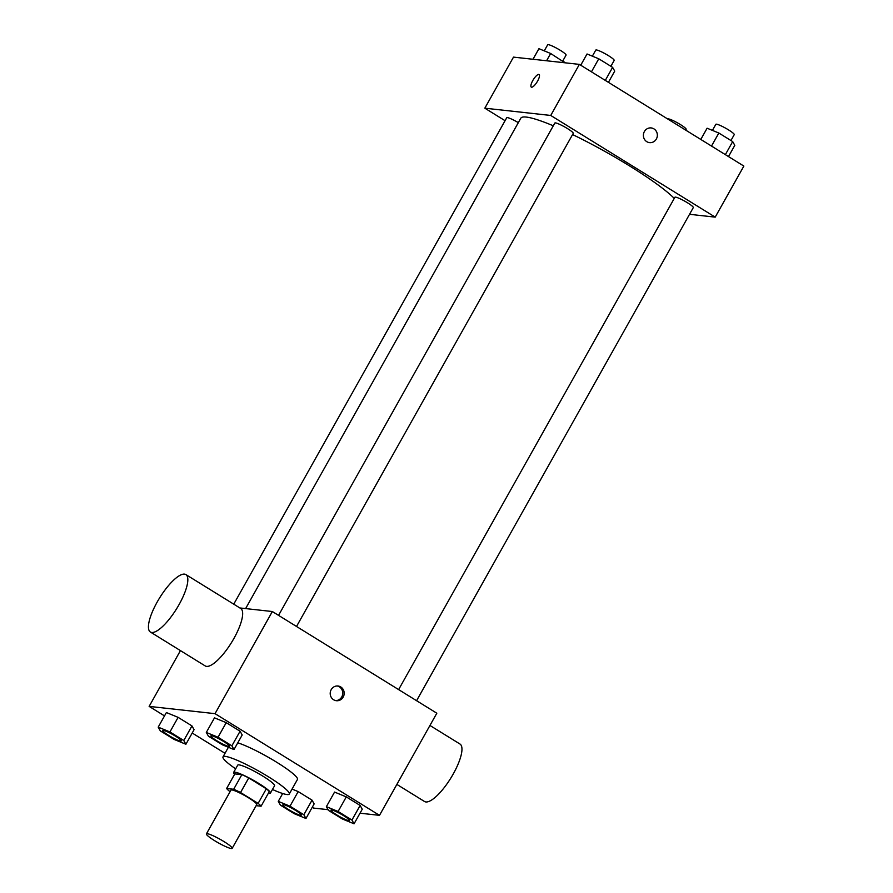 <?xml version="1.0" encoding="UTF-8"?>
<svg xmlns="http://www.w3.org/2000/svg" width="893" height="893" viewBox="0 0 893 893"><rect width="100%" height="100%" fill="white"/><g stroke="black" fill="none" stroke-linecap="round" stroke-linejoin="round"><path stroke-width="1.34" d="M207.299 833.705A14.768 1.987 29.3 0 1 222.212 840.514A14.768 1.987 29.3 0 1 232.169 848.35A14.768 1.987 29.3 0 1 218.316 842.847A14.768 1.987 29.3 0 1 206.406 833.895A14.768 1.987 29.3 0 1 207.299 833.705M206.406 833.895L230.974 790.115A14.768 1.987 29.3 0 1 231.856 789.937A14.768 1.987 29.3 0 1 246.769 796.746A14.768 1.987 29.3 0 1 256.738 804.582L232.169 848.35M226.621 788.486L234.814 773.896L241.858 774.678L233.665 789.267L226.621 788.486A20.059 2.69 29.3 0 0 229.568 791.31L230.115 791.644M256.124 805.665L261.08 806.212A20.059 2.69 29.3 0 0 258.133 803.387L240.552 792.515A20.059 2.69 29.3 0 0 233.665 789.267M258.133 803.387L266.326 788.798L248.745 777.926L240.552 792.515M241.858 774.678A20.059 2.69 29.3 0 1 248.745 777.926M266.326 788.798A20.059 2.69 29.3 0 1 269.273 791.622L261.08 806.212M268.369 793.218A21.108 2.835 -150.7 0 0 270.445 793.084A21.108 2.835 -150.7 0 0 258.903 783.518A21.108 2.835 -150.7 0 0 233.631 772.434A21.108 2.835 -150.7 0 0 234.602 774.264M233.631 772.434L237.728 765.134A21.108 2.835 29.3 0 1 239 764.877A21.108 2.835 29.3 0 1 263 776.218A21.108 2.835 29.3 0 1 274.542 785.795L270.445 793.084M235.652 768.828A37.986 5.09 29.3 0 1 223.004 756.873A37.986 5.09 29.3 0 1 225.293 756.393A37.986 5.09 29.3 0 1 263.647 773.907A37.986 5.09 29.3 0 1 289.265 794.056A37.986 5.09 29.3 0 1 272.465 789.49M237.784 742.82A37.986 5.09 29.3 0 1 276.037 761.841A37.986 5.09 29.3 0 1 297.447 779.466L289.265 794.056M354.063 823.793L362.257 809.203L360.136 805.453L346.283 796.891L334.562 792.08L326.369 806.669L328.49 810.42L342.343 818.981L354.063 823.793L351.942 820.042L338.101 811.48L326.369 806.669M305.964 818.49L314.146 803.901L312.037 800.15L298.184 791.589L292.056 789.077L298.184 791.589L289.991 806.178L278.27 801.367L280.391 805.118L294.232 813.679L305.964 818.49L303.843 814.74L289.991 806.178M312.271 807.25L313.61 808.087L328.066 809.672M360.013 813.199L379.503 815.342L215.034 713.663L149.142 706.396L164.502 715.896M192.207 733.019L225.003 753.301M233.999 749.562L242.193 734.972L240.072 731.222L226.219 722.66L214.499 717.849L206.305 732.439L208.426 736.189L222.268 744.751L233.999 749.562L231.879 745.811L218.037 737.25L206.305 732.439M185.9 744.26L194.082 729.67L191.962 725.92L178.12 717.358L166.388 712.547L158.206 727.136L160.316 730.887L174.168 739.449L185.9 744.26L183.779 740.509L169.927 731.947L158.206 727.136M379.503 815.342L436.822 713.217L272.343 611.526L215.034 713.663M331.191 689.664A7.39 6.977 -83.7 0 1 344.129 694.14A7.39 6.977 -83.7 0 1 336.382 700.715A7.39 6.977 -83.7 0 1 331.191 689.664M272.343 611.526L239.871 607.954M180.442 650.606L149.142 706.396M185.889 574.579L240.719 608.479A33.767 10.08 121.7 0 1 231.533 642.491A33.767 10.08 121.7 0 1 205.2 665.921L150.381 632.021A33.767 10.08 121.7 0 1 158.329 600.04A33.767 10.08 121.7 0 1 184.505 574.121A33.767 10.08 121.7 0 1 185.889 574.579A33.767 10.08 121.7 0 1 176.702 608.602A33.767 10.08 121.7 0 1 150.381 632.021M396.872 784.411L424.499 801.49A33.767 10.08 -58.3 0 0 425.883 801.959A33.767 10.08 -58.3 0 0 452.059 776.039A33.767 10.08 -58.3 0 0 460.018 744.048L429.946 725.462M337.297 685.991A7.39 6.977 -83.7 0 1 335.69 700.603M245.62 608.58L520.809 118.211A90.829 12.178 29.3 0 1 526.278 117.072A90.829 12.178 29.3 0 1 553.292 125.79M572.58 134.553A90.829 12.178 29.3 0 1 674.271 198.391M518.32 122.642A10.549 1.418 -150.7 0 0 506.733 117.731L233.754 604.17M398.624 689.597L674.907 197.264A10.549 1.418 29.3 0 1 675.543 197.13A10.549 1.418 29.3 0 1 686.192 201.997A10.549 1.418 29.3 0 1 693.303 207.589L416.584 700.704M278.56 615.366L554.843 123.033A10.549 1.418 29.3 0 1 555.479 122.899A10.549 1.418 29.3 0 1 566.129 127.766A10.549 1.418 29.3 0 1 573.239 133.37L296.521 626.473M689.541 214.309L715.204 217.133L550.735 115.454L484.832 108.187L505.07 120.7M550.735 115.454L579.39 64.385L743.858 166.076L715.204 217.133M644.366 131.584A7.39 6.977 -83.7 0 1 657.304 136.06A7.39 6.977 -83.7 0 1 649.557 142.634A7.39 6.977 -83.7 0 1 644.366 131.584M579.39 64.385L513.497 57.119L484.832 108.187M531.302 87.101A7.39 2.199 121.7 0 1 533.043 80.102A7.39 2.199 121.7 0 1 538.769 74.443A7.39 2.199 121.7 0 1 539.071 74.543A7.39 2.199 121.7 0 1 537.061 81.977A7.39 2.199 121.7 0 1 531.302 87.101A7.39 2.199 121.7 0 1 533.043 80.102A7.39 2.199 121.7 0 1 538.769 74.432A7.39 2.199 121.7 0 1 539.071 74.543M651.176 127.956A7.39 6.977 -83.7 0 1 657.304 136.06A7.39 6.977 -83.7 0 1 649.557 142.634M564.934 62.789L550.657 53.491L538.937 48.68L532.987 59.273M564.51 62.052L564.142 62.711M550.657 53.491L546.572 60.769M544.261 50.868L547.677 44.784A10.549 1.418 29.3 0 1 548.313 44.65A10.549 1.418 29.3 0 1 558.962 49.517A10.549 1.418 29.3 0 1 566.073 55.109L562.78 60.981M667.741 119.003A10.549 1.418 29.3 0 1 668.377 118.881A10.549 1.418 29.3 0 1 679.026 123.736A10.549 1.418 29.3 0 1 686.148 129.34L685.701 130.121M608.423 82.346L614.73 71.105L612.609 67.355L598.768 58.793L587.036 53.982L580.729 65.222M612.609 67.355L605.298 80.403M598.768 58.793L591.445 71.842M592.36 56.17L595.776 50.086A10.549 1.418 29.3 0 1 596.412 49.952A10.549 1.418 29.3 0 1 607.061 54.819A10.549 1.418 29.3 0 1 614.183 60.411L610.89 66.283M728.498 156.565L734.794 145.336L732.684 141.585L718.832 133.024L707.1 128.212L700.793 139.442M732.684 141.585L725.362 154.634M718.832 133.024L711.509 146.072M712.424 130.4L715.84 124.317A10.549 1.418 29.3 0 1 716.476 124.183A10.549 1.418 29.3 0 1 727.136 129.05A10.549 1.418 29.3 0 1 734.247 134.642L730.954 140.514M162.839 730.563A10.549 1.418 29.3 0 1 162.85 730.53A10.549 1.418 29.3 0 1 163.486 730.407A10.549 1.418 29.3 0 1 174.135 735.263A10.549 1.418 29.3 0 1 181.257 740.866A10.549 1.418 29.3 0 1 181.234 740.889A10.549 1.418 29.3 0 1 171.322 736.993A10.549 1.418 29.3 0 1 162.816 730.597A10.549 1.418 29.3 0 1 163.452 730.463A10.549 1.418 29.3 0 1 174.102 735.319A10.549 1.418 29.3 0 1 181.223 740.922L181.257 740.866M194.082 729.67L191.962 725.92L183.779 740.509M191.962 725.92L178.12 717.358L169.927 731.947M178.12 717.358L166.388 712.547M282.902 804.794A10.549 1.418 29.3 0 1 282.914 804.76A10.549 1.418 29.3 0 1 283.55 804.626A10.549 1.418 29.3 0 1 294.199 809.493A10.549 1.418 29.3 0 1 301.321 815.086A10.549 1.418 29.3 0 1 301.298 815.119A10.549 1.418 29.3 0 1 291.386 811.224A10.549 1.418 29.3 0 1 282.88 804.816A10.549 1.418 29.3 0 1 283.516 804.693A10.549 1.418 29.3 0 1 294.165 809.549A10.549 1.418 29.3 0 1 301.287 815.153L301.321 815.086M314.146 803.901L312.037 800.15L303.843 814.74M312.037 800.15L298.184 791.589M282.679 793.509L278.27 801.367M211.585 735.709A10.549 1.418 29.3 0 1 222.245 740.565A10.549 1.418 29.3 0 1 229.356 746.168A10.549 1.418 29.3 0 1 229.334 746.191A10.549 1.418 29.3 0 1 219.432 742.295A10.549 1.418 29.3 0 1 210.915 735.899A10.549 1.418 29.3 0 1 210.949 735.832A10.549 1.418 29.3 0 1 211.585 735.709M242.193 734.972L240.072 731.222L231.879 745.811M240.072 731.222L226.219 722.66L218.037 737.25M226.219 722.66L214.499 717.849M210.949 735.832L210.915 735.899A10.549 1.418 29.3 0 1 211.552 735.765A10.549 1.418 29.3 0 1 222.212 740.621A10.549 1.418 29.3 0 1 229.322 746.224L229.356 746.168M331.002 810.096A10.549 1.418 29.3 0 1 331.013 810.063A10.549 1.418 29.3 0 1 331.649 809.929A10.549 1.418 29.3 0 1 342.309 814.796A10.549 1.418 29.3 0 1 349.42 820.388A10.549 1.418 29.3 0 1 349.397 820.421A10.549 1.418 29.3 0 1 339.496 816.526A10.549 1.418 29.3 0 1 330.979 810.118A10.549 1.418 29.3 0 1 331.616 809.996A10.549 1.418 29.3 0 1 342.276 814.851A10.549 1.418 29.3 0 1 349.386 820.455L349.42 820.388M362.257 809.203L360.136 805.453L351.942 820.042M360.136 805.453L346.283 796.891L338.101 811.48M346.283 796.891L334.562 792.08M228.396 747.262L223.004 756.873"/></g></svg>
